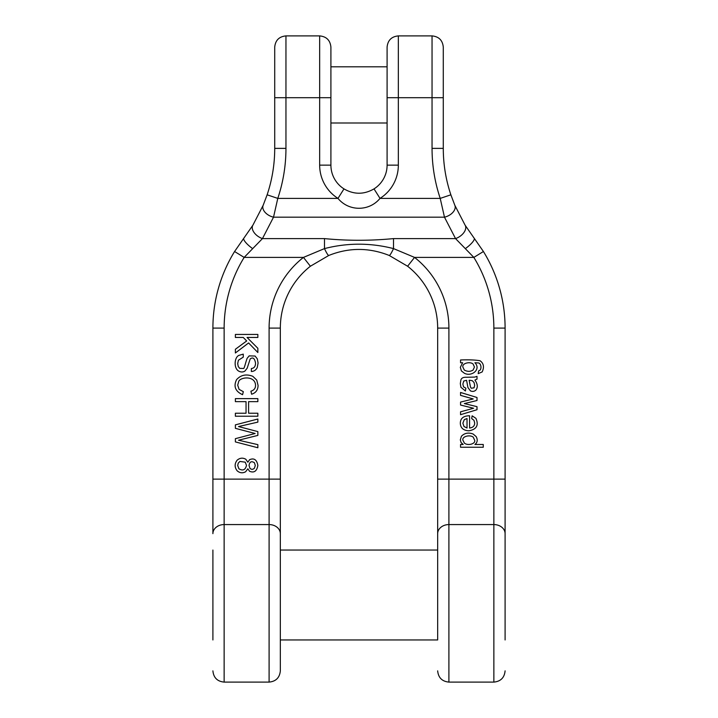 <?xml version="1.0" encoding="UTF-8"?>
<svg xmlns="http://www.w3.org/2000/svg" width="718" height="718" viewBox="0 0 718 718"><rect width="100%" height="100%" fill="white"/><g stroke="black" fill="none" stroke-linecap="round" stroke-linejoin="round"><path stroke-width="1.08" d="M212.905 639.953L212.905 550.051M505.095 639.953L505.095 533.654A11.237 9.092 180 0 0 493.858 524.571L493.858 328.099A134.858 134.858 0 0 0 473.844 257.403L455.544 238.6L444.478 217.186L440.215 198.392A157.332 157.332 0 0 1 432.048 148.375L432.048 35.9C438.877 36.564 442.62 40.316 443.284 47.137L443.284 148.375A146.095 146.095 0 0 0 450.868 194.811L454.835 205.294L465.102 225.174L483.42 251.515L473.844 257.403L414.546 257.403A89.903 89.903 0 0 1 448.903 328.099L448.903 479.13L505.095 479.13L505.095 550.051M443.284 66.801L443.284 47.137M398.337 165.14L387.092 165.14A28.092 28.092 0 0 1 374.015 188.888A28.092 28.092 0 0 0 387.092 165.14L387.092 47.137C387.765 40.316 391.507 36.564 398.337 35.9L398.337 165.14A39.337 39.337 0 0 1 380.019 198.392C369.169 211.586 348.769 211.559 337.981 198.392A39.337 39.337 0 0 1 319.663 165.14L319.663 35.9C326.493 36.564 330.235 40.316 330.908 47.137L330.908 165.14A28.092 28.092 0 0 0 343.985 188.888C353.974 194.668 363.981 194.668 374.015 188.888L380.019 198.392L440.215 198.392L450.868 194.811L454.835 205.294L465.102 225.174A11.237 6.83 148.3 0 1 455.544 238.6L393.518 238.6C370.335 240.835 347.324 240.835 324.482 238.6L324.482 248.599C347.467 242.72 370.479 242.72 393.518 248.599L414.546 257.403L407.609 266.234L389.201 255.455C369.052 247.432 348.921 247.432 328.799 255.455L310.391 266.234L303.454 257.403L324.482 248.599A11.237 1.409 -112.6 0 0 328.799 255.455C348.921 247.432 369.052 247.432 389.201 255.455A11.237 1.409 -67.4 0 0 393.518 248.599L393.518 238.6M387.092 66.801L330.908 66.801L330.908 97.711L285.952 97.711L285.952 148.375A157.332 157.332 0 0 1 277.785 198.392L273.522 217.186L262.456 238.6L244.156 257.403L234.58 251.515L252.898 225.174L263.165 205.294L267.132 194.811A146.095 146.095 0 0 0 274.716 148.375L274.716 47.137C275.38 40.316 279.123 36.564 285.952 35.9L285.952 97.711L274.716 97.711M224.142 328.099L212.905 328.099L212.905 479.13L269.097 479.13L269.097 328.099A89.903 89.903 0 0 1 303.454 257.403L244.156 257.403A134.858 134.858 0 0 0 224.142 328.099L224.142 524.571A11.237 9.092 180 0 0 212.905 533.654L212.905 328.099A146.095 146.095 0 0 1 234.58 251.515L252.898 225.174A11.237 6.83 -148.3 0 0 262.456 238.6L324.482 238.6M269.097 682.1C275.918 681.436 279.67 677.684 280.334 670.863L280.334 533.654A11.237 9.092 180 0 0 269.097 524.571L269.097 682.1L224.142 682.1L224.142 524.571L269.097 524.571L269.097 479.13L280.334 479.13L280.334 328.099A78.666 78.666 0 0 1 310.391 266.234A78.666 78.666 0 0 0 280.334 328.099L280.334 595.007M280.334 670.863L280.334 639.953L437.666 639.953L437.666 533.654L437.666 550.051L280.334 550.051M437.666 328.099L437.666 479.13L448.903 479.13L448.903 524.571A11.237 9.092 0 0 0 437.666 533.654L437.666 328.099A78.666 78.666 0 0 0 407.609 266.234A78.666 78.666 0 0 1 437.666 328.099L448.903 328.099M465.327 248.643A11.237 2.809 142 0 0 474.194 238.232L483.42 251.515A146.095 146.095 0 0 1 505.095 328.099L505.095 479.13L505.095 328.099L493.858 328.099M319.663 165.14L330.908 165.14A28.092 28.092 0 0 0 343.985 188.888L337.981 198.392L277.785 198.392L267.132 194.811A146.095 146.095 0 0 0 274.716 148.375L285.952 148.375M454.835 205.294A11.237 7.171 157.1 0 1 444.478 217.186L440.215 198.392M277.785 198.392L273.522 217.186A11.237 7.171 -157.1 0 1 263.165 205.294M252.673 248.643A11.237 2.809 -142 0 1 243.806 238.232M483.42 251.515A146.095 146.095 0 0 1 505.095 328.099A146.095 146.095 0 0 0 483.42 251.515A146.095 146.095 0 0 1 505.095 328.099M235.378 428.332L235.378 424.868L257.852 419.016L257.852 422.121L238.52 426.555L257.852 431.599L257.852 435.404L238.52 440.215L257.852 444.639L257.852 447.754L235.378 441.902L235.378 438.671L255.132 433.501L235.378 428.332M477.003 406.666L477.003 409.718L460.552 414.699L460.552 411.809L473.584 408.264L460.552 405.042L460.552 402.089L473.234 398.939L460.552 395.367L460.552 392.459L477.003 397.494L477.003 400.509L464.349 403.579L477.003 406.666M238.941 355.365L243.258 354.136L243.258 357.151L238.394 360.239L237.694 363.568L238.232 366.476L239.704 368.361L243.366 368.46C244.335 368.989 245.098 364.008 247.127 358.318L249.182 355.877L255.096 356.038L257.313 358.874L258.085 363.021L257.268 367.454C256.048 370.03 254.082 371.385 251.372 371.511L251.372 368.505C254.091 368.289 255.482 366.503 255.536 363.129C254.693 358.291 252.907 356.891 250.196 358.928L247.18 368.199L244.919 371.071C242.864 372.319 240.701 372.283 238.43 370.946C233.529 367.787 234.463 357.196 238.941 355.365M235.378 401.64L235.378 398.625L257.852 398.625L257.852 401.64L248.59 401.64L248.59 413.227L257.852 413.227L257.852 416.234L235.378 416.234L235.378 413.227L246.041 413.227L246.041 401.64L235.378 401.64M245.242 462.168L239.911 461.45L238.259 463.092L237.694 465.488L238.914 468.782C242.837 471.08 245.368 469.958 246.498 465.408L245.242 462.168M254.387 462.688C251.381 460.83 249.595 461.773 249.047 465.506L249.936 468.307C251.381 469.644 252.871 469.635 254.378 468.262L255.303 465.488L254.387 462.688M245.807 459.242L247.845 462.221L249.577 459.7C254.046 457.77 256.811 459.682 257.852 465.435C256.864 471.188 254.1 473.135 249.559 471.277L247.845 468.791L245.628 471.762C242.594 473.404 239.758 473.063 237.119 470.766C234.481 467.23 234.49 463.711 237.137 460.193C239.875 457.878 242.765 457.554 245.807 459.242M469.994 380.307L469.123 380.289L470.523 387.164L471.313 388.25L474.06 387.81L474.679 385.369L474.051 382.559L472.354 380.746L469.994 380.307M477.003 379.131L474.912 380.055C477.667 383.968 478.017 387.289 475.953 390.009C474.418 391.498 472.579 391.795 470.443 390.879L467.93 387.541L466.574 380.307L463.738 381.043L462.868 384.085L463.55 386.849L465.883 388.169L465.417 390.951L460.911 387.298L460.319 383.591L460.839 380.199C461.315 378.09 463.2 377.112 466.503 377.273L474.769 377.085L477.003 376.349L477.003 379.131M464.313 370.084C467.409 371.727 470.317 371.736 473.045 370.102L474.454 367.033L473.063 363.981C470.119 361.378 461.97 363.129 462.868 367.077L464.313 370.084M482.173 371.924L478.161 373.638L478.628 370.856C482.325 370.228 481.231 362.886 478.233 362.94L474.912 362.752C481.383 369.24 471.807 377.031 464.456 373.297L461.405 370.937L460.319 367.329L462.634 362.752L460.552 362.752L460.552 359.969C468.728 359.646 475.226 359.906 480.055 360.741C483.708 363.353 484.408 367.077 482.173 371.924M464.429 443.159C468.136 446.049 475.738 443.778 474.679 440.251L473.234 437.172C470.128 434.489 461.934 436.32 462.868 440.125L464.429 443.159M483.259 444.478L483.259 447.251L460.552 447.251L460.552 444.478L463.173 444.478L461.046 442.503L460.319 439.874L461.405 436.257C464.528 433.044 468.432 432.299 473.135 434.022L476.187 436.625C477.883 439.874 477.47 442.485 474.93 444.478L483.259 444.478M239.103 389.362L243.321 391.669L242.576 394.694C235.307 391.364 233.314 386.329 236.59 379.598C240.97 374.895 246.373 373.8 252.817 376.313L256.748 380.082L258.085 385.458C257.959 390.018 255.796 392.943 251.605 394.218L250.914 391.211C254.028 390.242 255.572 388.276 255.536 385.315C255.24 375.406 240.458 376.977 238.726 381.393L237.694 385.171L239.103 389.362M235.378 337.451L235.378 334.444L257.852 334.444L257.852 337.451L247.037 337.451L257.852 348.284L257.852 352.511L248.599 342.953L235.378 352.978L235.378 349.262L246.669 340.969L243.258 337.451L235.378 337.451M464.016 426.519L467.032 428.018L467.032 418.522L464.304 419.626L462.868 423.189L464.016 426.519M473.97 420.308L471.672 418.567L472.13 415.83L475.917 418.334C478.951 425.236 476.626 429.391 468.926 430.8C463.343 430.513 460.48 427.964 460.319 423.171C460.417 418.298 463.505 415.83 469.581 415.758L469.581 428.018C472.965 427.614 474.67 425.927 474.679 422.974L473.97 420.308M387.092 97.711L443.284 97.711M448.903 524.571L493.858 524.571L448.903 524.571L448.903 682.1L493.858 682.1L493.858 524.571M444.478 217.186L273.522 217.186M432.048 148.375L443.284 148.375A146.095 146.095 0 0 0 450.868 194.811M212.905 328.099A146.095 146.095 0 0 1 234.58 251.515M280.334 328.099L269.097 328.099M398.337 35.9L432.048 35.9M285.952 35.9L319.663 35.9M493.858 682.1C500.688 681.436 504.431 677.684 505.095 670.863M448.903 682.1C442.082 681.436 438.33 677.684 437.666 670.863M224.142 682.1C217.312 681.436 213.569 677.684 212.905 670.863M330.908 122.993L387.092 122.993"/></g></svg>
